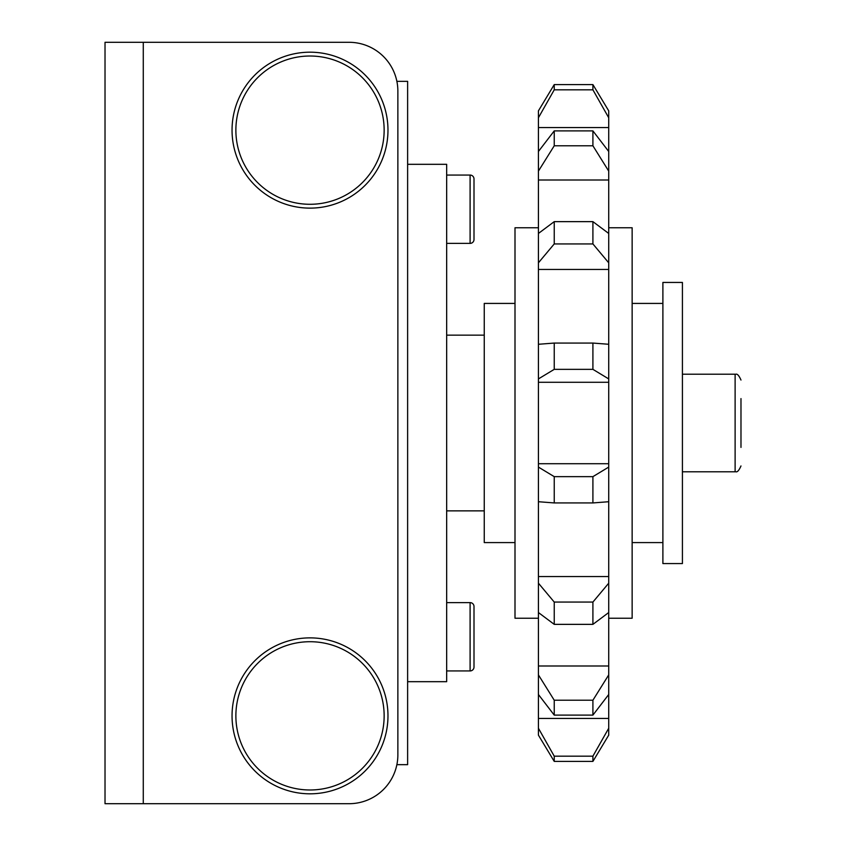 <?xml version="1.0" encoding="UTF-8"?>
<svg xmlns="http://www.w3.org/2000/svg" width="846" height="846" viewBox="0 0 846 846"><rect width="100%" height="100%" fill="white"/><g stroke="black" fill="none" stroke-linecap="round" stroke-linejoin="round"><path stroke-width="1.27" d="M232.047 130.157A77.969 77.969 0 0 0 310.006 208.127A77.969 77.969 0 0 0 387.976 130.157A77.969 77.969 0 0 0 310.006 52.188A77.969 77.969 0 0 0 232.047 130.157M232.047 715.843A77.969 77.969 0 0 0 310.006 793.812A77.969 77.969 0 0 0 387.976 715.843A77.969 77.969 0 0 0 310.006 637.873A77.969 77.969 0 0 0 232.047 715.843M105.02 196.536L105.02 259.003M105.02 586.997L105.02 649.464M105.02 294.144L105.02 356.621M143.281 803.7L349.06 803.7A48.804 48.804 0 0 0 397.863 754.896L397.863 91.104A48.804 48.804 0 0 0 349.06 42.3L105.02 42.3L105.02 803.7L143.281 803.7L143.281 42.3M153.433 803.7L349.06 803.7M153.433 42.3L349.06 42.3M740.98 398.593L740.98 447.407M662.894 423L662.894 282.437L682.415 282.437L682.415 563.563L662.894 563.563L662.894 423M538.426 618.236L515.003 618.236L515.003 227.764L538.426 227.764M515.003 542.582L484.25 542.582L484.25 303.418L515.003 303.418M608.718 227.764L632.142 227.764L632.142 618.236L608.718 618.236M446.667 175.059L470.101 175.059A3.902 3.902 0 0 1 474.003 178.961L474.003 239.481A3.902 3.902 0 0 1 470.101 243.384L446.667 243.384M446.667 602.616L470.101 602.616A3.902 3.902 0 0 1 474.003 606.519L474.003 667.039A3.902 3.902 0 0 1 470.101 670.941L446.667 670.941M446.667 510.857L484.25 510.857M484.25 335.143L446.667 335.143M474.003 606.519L474.003 667.039A3.902 3.902 0 0 1 470.101 670.941L470.101 602.616M474.003 200.766L474.003 239.481A3.902 3.902 0 0 1 470.101 243.384L470.101 175.059M474.003 178.961L474.003 192.317M396.88 764.657L407.624 764.657L407.624 81.343L396.88 81.343M407.624 681.686L446.667 681.686L446.667 164.314L407.624 164.314M592.909 84.6L554.236 84.6L554.236 89.824L592.909 89.824L592.909 84.6L608.718 110.847L608.718 735.153L592.909 761.4L592.909 756.176L554.236 756.176L538.426 728.258L538.426 694.513L554.236 715.113L592.909 715.113L608.718 694.513M554.236 84.6L538.426 110.847L538.426 117.742L554.236 89.824M592.909 89.824L608.718 117.742M608.718 151.487L592.909 130.887L554.236 130.887L538.426 151.487L538.426 117.742M554.236 130.887L554.236 145.776L592.909 145.776L608.718 171.104M592.909 145.776L592.909 130.887M608.718 233.454L592.909 221.641L554.236 221.641L538.426 233.454L538.426 171.104L554.236 145.776M538.426 171.104L538.426 151.487M554.236 221.641L554.236 243.934L592.909 243.934L608.718 262.81M592.909 243.934L592.909 221.641M608.718 344.28L592.909 343.064L554.236 343.064L538.426 344.28L538.426 262.81L554.236 243.934M538.426 262.81L538.426 233.454M554.236 343.064L554.236 369.353L592.909 369.353L608.718 378.913M592.909 369.353L592.909 343.064M608.718 467.087L592.909 476.647L554.236 476.647L538.426 467.087L538.426 378.913L554.236 369.353M538.426 378.913L538.426 344.28M554.236 476.647L554.236 502.936L592.909 502.936L608.718 501.72M592.909 502.936L592.909 476.647M608.718 583.19L592.909 602.066L554.236 602.066L538.426 583.19L538.426 501.72L554.236 502.936M538.426 501.72L538.426 467.087M554.236 602.066L554.236 624.359L592.909 624.359L608.718 612.546M592.909 624.359L592.909 602.066M608.718 674.897L592.909 700.224L554.236 700.224L538.426 674.897L538.426 612.546L554.236 624.359M538.426 612.546L538.426 583.19M592.909 715.113L592.909 700.224M554.236 700.224L554.236 715.113M538.426 694.513L538.426 674.897M608.718 728.258L592.909 756.176M554.236 756.176L554.236 761.4L592.909 761.4M538.426 728.258L538.426 735.153L554.236 761.4M384.147 130.157A74.141 74.141 0 0 0 310.006 56.016A74.141 74.141 0 0 0 235.875 130.157A74.141 74.141 0 0 0 310.006 204.288A74.141 74.141 0 0 0 384.147 130.157M384.147 715.843A74.141 74.141 0 0 0 310.006 641.712A74.141 74.141 0 0 0 235.875 715.843A74.141 74.141 0 0 0 310.006 789.984A74.141 74.141 0 0 0 384.147 715.843M740.98 380.044C737.162 371.267 735.364 375.159 735.121 374.196L735.121 471.804L682.415 471.804M538.426 127.556L608.718 127.556M538.426 180.008L608.718 180.008M538.426 269.451L608.718 269.451M538.426 463.724L608.718 463.724M538.426 382.276L608.718 382.276M538.426 576.549L608.718 576.549M538.426 665.992L608.718 665.992M538.426 718.444L608.718 718.444M735.121 374.196L682.415 374.196M632.142 303.418L662.894 303.418M632.142 542.582L662.894 542.582M735.121 471.804C735.364 470.841 737.162 474.733 740.98 465.956"/></g></svg>
